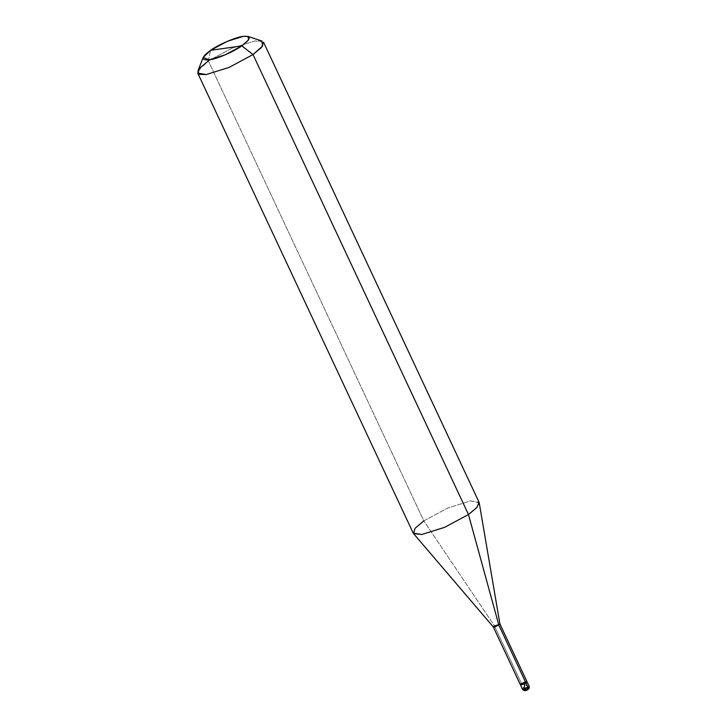 <?xml version="1.0" encoding="UTF-8"?>
<svg xmlns="http://www.w3.org/2000/svg" width="727" height="727" viewBox="0 0 727 727"><rect width="100%" height="100%" fill="white"/><g stroke="black" fill="none" stroke-linecap="round" stroke-linejoin="round"><path stroke-width="0.55" stroke-dasharray="3.63 2.73" d="M499.903 623.884L494.378 625.747L521.423 683.489L526.103 681.49L526.948 681.626L521.423 683.489L525.885 682.844C527.548 680.89 526.057 681.108 521.423 683.489L525.885 682.844C527.548 680.89 526.057 681.108 521.423 683.489L523.676 688.296L525.539 689.741L527.775 689.423C528.611 688.442 527.866 688.551 525.539 689.741C527.866 688.551 528.611 688.442 527.775 689.423L526.657 689.578L528.129 688.524L528.329 687.524M529.201 686.433L523.676 688.296L529.201 686.433M479.211 502.766L470.578 500.894L447.641 508.073L423.823 520.886L494.378 625.747L523.676 688.296L525.539 689.741L526.657 689.578M525.539 689.741C524.712 690.714 525.457 690.614 527.775 689.423M523.676 688.296L522.613 689.523M521.423 683.489L525.885 682.844L521.423 683.489L520.359 684.707M263.601 42.32L255.113 40.93L232.177 48.109L208.358 60.923L423.823 520.886L494.378 625.747L499.912 623.939M261.911 41.021L255.113 40.93L232.177 48.109L208.358 60.923L423.823 520.886L447.641 508.073L470.578 500.894L479.066 502.284M208.358 60.923L210.548 50.345L208.358 60.923L197.853 71.028M494.378 625.747L493.342 627.01M423.823 520.886L415.417 527.875L413.227 533.118M527.611 686.461L522.604 682.78"/><path stroke-width="1.09" d="M525.539 689.741C524.712 690.714 525.457 690.614 527.775 689.423L528.138 687.66L525.885 682.844C521.25 685.225 519.76 685.443 521.423 683.489L520.359 684.707L521.214 684.843L525.885 682.844L526.948 681.626L525.885 682.844L520.359 684.707L522.613 689.523L523.676 688.296M527.775 689.423L529.201 686.433L528.138 687.66L522.613 689.523L528.138 687.66L498.84 625.111L499.903 623.884L529.201 686.433C529.438 688.033 529.056 688.996 528.056 689.314C526.212 690.995 524.403 691.059 522.613 689.523M521.423 683.489C519.76 685.443 521.25 685.225 525.885 682.844L498.84 625.111L468.47 514.507L253.005 54.543L241.8 45.883L225.134 54.852L209.067 59.878L203.196 57.415L210.548 50.345L241.8 45.883C234.039 51.599 216.037 59.296 209.067 59.878C200.734 60.477 201.225 57.297 210.548 50.345L241.8 45.883L253.005 54.543L261.411 47.555L263.601 42.32L479.066 502.284L476.876 507.528L468.47 514.507L476.485 507.946L479.211 502.766L499.912 623.939L498.84 625.111L468.47 514.507L253.005 54.543L262.629 46.028L261.911 41.021L248.034 36.414L248.534 39.921L241.8 45.883C251.124 38.931 251.615 35.75 243.281 36.35C236.311 36.932 218.309 44.629 210.548 50.345L227.215 41.375L243.281 36.35L248.034 36.414M203.196 57.415L197.853 71.028L199.298 74.39L206.241 74.545L229.187 67.366L253.005 54.543L229.187 67.366L206.241 74.545L197.762 73.154L413.227 533.118L421.705 534.509L444.651 527.329L468.47 514.507L444.651 527.329L421.705 534.509L413.509 533.545L493.342 627.01L498.84 625.111L494.169 627.11L493.315 626.974L494.378 625.747M413.509 533.545L415.062 528.293L423.823 520.886M197.762 73.154L199.952 67.911L208.358 60.923M526.639 689.587C523.04 692.895 524.503 686.624 524.712 683.553M528.329 687.524L527.611 686.461M493.315 626.974L520.359 684.707"/></g></svg>
